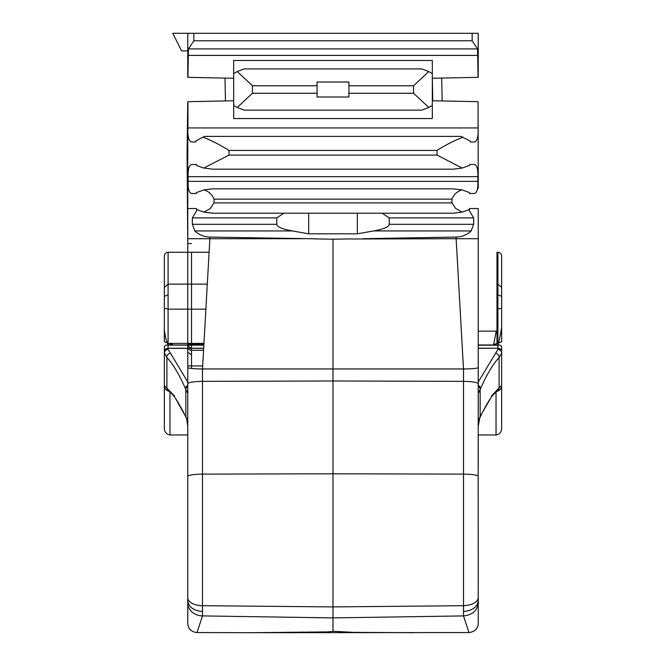 <?xml version="1.0" encoding="UTF-8"?>
<svg xmlns="http://www.w3.org/2000/svg" width="666" height="666" viewBox="0 0 666 666"><rect width="100%" height="100%" fill="white"/><g stroke="black" fill="none" stroke-linecap="round" stroke-linejoin="round"><path stroke-width="1" d="M496.969 332.009A5.619 4.479 180 0 1 496.037 332.068L496.037 331.135L478.23 331.135M496.037 331.135L496.969 331.135M187.762 207.359L187.762 206.76M187.77 343.914L187.77 342.549M203.555 350.316L191.517 350.316A3.746 3.746 153.4 0 1 187.77 346.695A3.746 3.746 -26.6 0 0 191.517 350.316L191.517 252.256M187.77 374.725L187.77 356.518M187.77 457.7L187.762 426.223L186.547 418.098L175.433 398.268C175.216 397.494 169.539 390.984 169.347 391.591L169.347 391.591A5.619 5.445 -58 0 1 166.9 387.837L166.9 357.634C172.685 363.486 178.879 373.834 185.489 388.686L187.77 393.415M187.77 386.305A3.746 3.005 -25.3 0 0 185.847 389.468L185.847 416.45A5.619 4.512 154.7 0 0 186.197 417.848L186.746 419.147L186.547 418.098M197.003 632.558L252.231 632.7L327.963 631.892L333 631.293L333 617.898L202.497 615.908L197.003 632.558C191.284 631.934 188.203 628.895 187.77 623.443L187.762 602.797A14.993 13.112 0 0 0 202.497 615.908L202.497 611.488C193.59 610.714 188.678 607.092 187.762 600.624L187.762 602.797M187.77 410.331L187.762 600.624M202.497 611.488L202.497 605.702L333 606.909L333 473.784L202.497 474.125L202.497 605.702A14.993 7.942 180 0 1 187.77 597.768L187.77 383.699C188.678 382.301 193.59 381.518 202.497 381.352L202.497 368.956A14.993 1.44 180 0 1 187.77 367.524L187.77 411.122M252.231 632.7L468.997 632.558L463.503 615.908L333 617.898L333 606.909L463.503 605.702C472.41 605.136 477.322 602.489 478.23 597.768L478.163 476.123C476.515 474.9 471.628 474.234 463.503 474.125L333 473.784L333 380.994L202.497 381.352L202.497 474.125C194.372 474.234 189.485 474.9 187.845 476.123M186.197 417.848L186.197 417.848C182.401 409.415 176.423 399.575 175.216 397.952M479.453 418.098L478.23 426.223L479.803 417.848A5.619 4.512 -154.7 0 0 480.153 416.45L479.312 418.972M413.769 632.7L353.313 632.342L333 631.293M233.683 100.766L187.77 101.698L187.762 208.516L196.445 208.516L196.445 209.457L203.871 212.129L212.779 213.203L453.221 213.203L462.129 212.129L455.694 208.516L451.964 202.897L451.964 199.151C453.971 194.339 457.359 191.259 462.129 189.91L453.221 188.836L212.779 188.836L203.871 189.91C208.641 191.259 212.029 194.339 214.036 199.151L214.036 202.897L210.306 208.516L203.871 212.129M203.871 189.91L196.445 192.591L196.445 193.523L191.808 193.523L196.445 193.523M191.808 193.523C189.086 192.998 187.862 188.936 188.153 181.343L477.847 181.343L477.847 176.656L188.153 176.656L188.153 181.343M188.153 176.656C187.87 169.064 189.086 165.001 191.808 164.477L196.445 164.477L191.808 164.477M195.737 141.991L191.808 141.991L195.737 141.991L195.737 141.05L202.889 137.188C211.089 140.243 219.788 144.647 228.996 150.424L228.996 155.111L203.779 168.065L196.445 165.418L196.445 164.477M191.808 141.991C188.786 141.367 187.496 136.688 187.937 127.939L187.937 101.698M202.889 137.188L205.111 136.372L460.889 136.372L470.263 141.05L470.263 141.991L474.192 141.991L470.263 141.991M228.996 150.424L437.004 150.424C446.212 144.647 454.911 140.243 463.111 137.188M203.779 168.065L212.779 169.164L453.221 169.164L462.221 168.065L437.004 155.111L228.996 155.111M233.683 96.712L233.6 100.766M233.683 82.326L233.6 78.272M224.991 78.097L225.458 100.932M233.683 118.565L233.683 60.473L432.317 60.473L432.317 118.565L233.683 118.565M432.317 100.766L478.063 101.698L478.063 127.939C478.504 136.688 477.214 141.367 474.192 141.991M469.555 208.516L478.23 208.516L469.555 208.516L469.555 209.457L462.129 212.129M283.899 213.203L276.781 217.89L276.781 224.309C276.989 226.89 282.176 229.096 292.341 230.935L194.813 230.935L192.349 224.309L192.349 217.89L197.144 209.782M194.813 230.935C199.067 234.857 204.079 236.905 209.865 237.079L314.26 238.794M187.762 367.524L187.762 208.516L187.77 238.711L209.865 238.711L202.497 368.956L463.503 368.956L463.503 381.352C472.41 381.518 477.322 382.301 478.23 383.699L478.163 476.123M478.23 597.768L478.23 600.615C477.322 607.092 472.41 610.714 463.503 611.488L463.503 381.352L333 380.994L333 239.194L351.74 238.894M314.26 238.894L333 239.194M302.955 238.711L209.865 238.711L209.865 237.079M478.23 188.403C478.23 176.49 478.23 176.49 478.23 188.403L478.063 101.698M462.221 168.065L469.555 165.418L469.555 164.477L474.192 164.477L469.555 164.477M474.192 164.477C476.914 165.01 478.138 169.064 477.847 176.656M477.847 181.343C478.13 188.936 476.914 192.998 474.192 193.523L469.555 193.523L474.192 193.523M462.129 189.91L469.555 192.591L469.555 193.523M187.77 77.339L187.77 33.3L187.77 77.339L233.683 78.272M237.221 107.467L244.206 110.131L421.794 110.131L428.779 107.467L413.578 93.265L413.578 85.772L428.779 71.57L421.794 68.906L244.206 68.906L237.221 71.57L252.422 85.772L252.422 93.265L237.221 107.467L233.683 105.444M237.221 71.57L233.683 73.593M478.23 593.564L478.23 594.547M168.04 343.373L172.328 344.455L172.527 344.98M185.489 388.686A3.746 2.905 -23.9 0 1 187.77 385.439M164.344 352.63L166.9 357.634A3.746 3.555 -45 0 1 170.513 353.313L187.77 381.968M203.838 345.196L165.992 345.096L164.344 346.528L164.344 351.839A3.746 3.605 0 0 1 168.09 348.235L168.09 349.459A3.746 3.73 -0 0 0 164.344 353.18L164.344 385.597L174.6 396.07M496.037 392.024L496.037 434.965L478.23 434.965L478.23 467.698M478.23 393.415L480.153 389.468L480.153 416.45L490.567 398.268C491.558 396.486 493.589 394.264 496.653 391.591L496.653 391.591A5.619 5.445 58 0 0 499.1 387.837L501.656 385.597A5.619 5.619 180 0 1 497.627 390.984M187.77 434.965L169.963 434.965C166.45 434.374 164.577 432.242 164.344 428.554L164.344 385.597A5.619 5.619 0 0 0 168.373 390.984M478.23 600.615L478.23 623.809C477.797 628.837 474.716 631.759 468.997 632.558M478.238 535.131L478.23 533.25M478.23 208.516L478.23 411.122M478.23 408.616L478.238 408.008M478.23 410.497L478.238 421.72M478.23 536.213L478.23 545.529M478.23 388.461L478.23 367.524A14.993 1.44 180 0 1 463.503 368.956L456.135 238.711L478.23 238.711M363.045 238.711L456.135 237.079L456.135 238.711L351.74 239.002M456.135 237.079C461.913 236.913 466.933 234.865 471.187 230.935L373.659 230.935C383.824 229.096 389.011 226.89 389.219 224.309L389.219 217.89L382.101 213.203M292.341 230.935L308.666 233.816L357.334 233.816L373.659 230.935M468.856 209.782L473.651 217.89L473.651 224.309L471.187 230.935M187.937 77.339L188.453 48.909L477.547 48.909L478.063 77.339L432.317 78.272L432.783 100.774M478.063 77.339L478.23 33.3L172.777 33.3L181.56 50.866L187.77 50.866M441.691 78.08L442.157 100.966M164.344 327.597A5.619 4.479 180 0 1 164.344 327.589C163.703 328.646 166.192 341.358 167.083 342.016M207.293 284.132L168.09 284.132L168.09 252.256C165.826 252.497 164.577 253.746 164.344 256.01L164.344 341.741L168.09 343.373L203.946 343.373M164.344 290.784L164.344 288.819M164.344 290.559L164.344 306.951M168.09 349.459L170.513 353.313M478.23 381.968L497.91 349.459L497.91 348.368C500.166 348.601 501.415 349.85 501.656 352.114M496.037 434.965C499.542 434.398 501.415 432.259 501.656 428.554L501.656 353.18A3.746 3.73 180 0 0 497.91 349.459M463.503 611.488L463.503 615.908C472.41 614.968 477.322 610.605 478.23 602.797M308.666 213.203L308.666 233.816M357.334 233.816L357.334 213.203M188.453 48.909L193.848 40.793L193.848 33.3M432.317 105.444L428.779 107.467M428.779 71.57L432.317 73.593M497.96 343.373L493.673 344.455L496.037 332.068M478.23 348.235L497.91 348.235L497.91 345.196L500.008 345.096L501.656 346.528L501.656 353.18L499.1 357.634A3.746 3.555 -135 0 0 495.487 353.313M478.23 386.305A3.746 3.005 -154.7 0 1 480.153 389.468L480.511 388.686A3.746 2.905 -156.1 0 0 478.23 385.439M478.23 33.3L478.23 77.339M477.547 48.909L472.152 40.793L193.848 40.793M472.152 40.793L472.152 33.3M497.91 343.373L496.969 343.373L496.969 252.256L497.91 252.256C500.166 252.489 501.415 253.738 501.656 256.01L501.656 341.741L497.91 343.373L497.91 284.132L501.656 287.387M501.656 288.819L501.656 256.01C501.423 253.746 500.174 252.497 497.91 252.256L497.91 284.132L496.969 284.132M317.074 97.011L317.074 82.026L317.074 97.011L348.926 97.011L348.926 82.026L317.074 82.026M497.91 294.863L501.656 296.328L501.656 308.241L496.969 309.166M187.77 409.44L187.77 408.258M187.779 545.812L187.762 535.131M187.762 500.965L187.762 474.001M171.928 343.373L172.328 344.455M493.473 344.98L493.673 344.455M187.729 103.372L187.063 153.23L187.754 243.581L191.517 243.581M187.77 343.057A3.746 1.374 180 0 0 191.517 344.38L203.888 344.38M187.77 345.704L191.517 348.693M191.517 350.316L191.517 365.934L202.672 365.934M187.77 352.239L191.517 354.886M187.77 365.934L191.517 365.934L191.517 368.473M478.063 127.939L187.937 127.939M187.77 367.54L187.762 208.516M437.004 150.424L437.004 155.111M169.963 434.965L169.963 392.024M276.781 217.89L192.349 217.89M473.651 217.89L389.219 217.89M187.937 55.403L478.063 55.403M164.344 296.328L168.09 294.863L168.09 343.373M164.344 308.241L168.09 309.166L205.877 309.166M164.344 287.387L168.09 284.132L168.09 294.863M168.09 252.256L209.099 252.256L168.09 252.256C165.834 252.489 164.585 253.738 164.344 256.01L164.344 256.01M491.4 396.07L499.1 387.837L499.1 357.634C493.315 363.486 487.121 373.834 480.511 388.686M192.349 224.309L276.781 224.309M389.219 224.309L473.651 224.309M168.09 345.196L168.09 348.235L203.671 348.235M501.656 351.839A3.746 3.605 180 0 0 497.91 348.235L478.23 348.368M451.964 202.897L214.036 202.897M497.91 345.196L478.23 345.196M451.964 199.151L214.036 199.151M413.578 93.265L348.926 93.265M317.074 93.265L252.422 93.265M317.074 85.772L252.422 85.772M413.578 85.772L348.926 85.772M186.688 418.972L187.77 426.223M167.607 343.356L168.24 344.98M490.784 397.952C487.354 403.038 483.691 409.673 479.803 417.848M164.344 352.114C164.585 349.85 165.834 348.601 168.09 348.368L203.663 348.368M167.815 390.651L169.347 391.591M498.185 390.651L496.653 391.591M497.76 344.98L498.393 343.356M501.656 327.589L498.917 342.016M496.969 252.256L497.91 252.256M166.991 344.98L203.854 344.98M478.23 344.98L499.009 344.98M187.77 220.779L187.762 101.715M187.77 219.472L187.762 207.95M187.77 103.896L187.77 106.277M187.77 200.133L187.77 211.072M187.77 383.658L187.77 408.574M187.77 408.333L187.762 406.859M478.23 409.723L478.271 405.885"/></g></svg>
